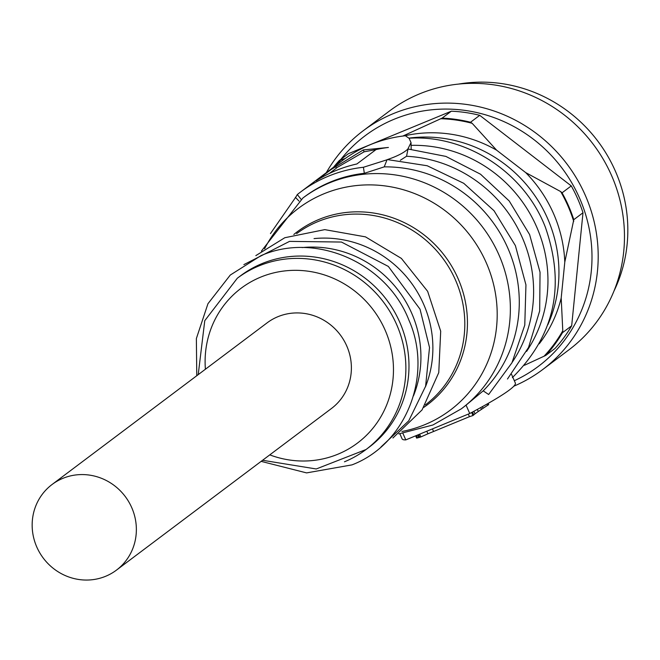 <?xml version="1.0" encoding="UTF-8"?>
<svg xmlns="http://www.w3.org/2000/svg" width="660" height="660" viewBox="0 0 660 660"><rect width="100%" height="100%" fill="white"/><g stroke="black" fill="none" stroke-linecap="round" stroke-linejoin="round"><path stroke-width="0.99" d="M62.865 478.351A53.567 51.257 53.1 0 1 128.832 501.922A53.567 51.257 53.1 0 1 116.449 570.133A53.567 51.257 53.1 0 1 105.649 576.279A53.567 51.257 53.1 0 1 39.691 552.709A53.567 51.257 53.1 0 1 52.074 484.498A53.567 51.257 53.1 0 1 62.865 478.351M116.449 570.133L331.477 408.482A53.567 51.257 -126.9 0 0 343.86 340.279A53.567 51.257 -126.9 0 0 277.893 316.701A53.567 51.257 -126.9 0 0 267.102 322.855L52.074 484.498M344.462 461.802A107.135 102.523 -126.9 0 0 366.052 449.51L369.154 447.175A107.135 102.523 -126.9 0 0 393.921 310.761A107.135 102.523 -126.9 0 0 261.995 263.604A107.135 102.523 -126.9 0 0 240.405 275.905L237.303 278.239L204.765 320.677L198.214 374.641M413.507 395.777A107.135 102.523 -126.9 0 0 411.749 313.351A107.135 102.523 -126.9 0 0 302.099 247.583M425.452 386.801A107.135 102.523 -126.9 0 0 314.045 238.598M302.882 198.017A131.851 126.184 -126.9 0 1 329.455 182.878A131.851 126.184 -126.9 0 1 491.824 240.908A131.851 126.184 -126.9 0 1 461.34 408.804L462.677 407.798A131.851 126.184 -126.9 0 0 466.076 405.141L483.202 390.844A131.851 126.184 -126.9 0 0 507.746 247.912A131.851 126.184 -126.9 0 0 384.219 166.873L364.328 173.316A131.851 126.184 -126.9 0 0 330.792 181.871A131.851 126.184 -126.9 0 0 304.219 197.01L302.882 198.017L261.409 251.097M364.328 173.316L363.429 167.269A138.031 132.091 -126.9 0 0 328.325 176.22A138.031 132.091 -126.9 0 0 300.506 192.068A138.031 132.091 -126.9 0 0 297.305 194.551L295.606 197.439M384.219 166.873L387.049 159.703C397.097 156.28 404.011 152.74 407.814 149.094L411.031 142.609L409.101 138.303L405.355 135.754A138.031 132.091 -126.9 0 0 370.243 144.705A138.031 132.091 -126.9 0 0 342.433 160.553L327.698 171.625L363.289 149.935L388.41 147.452A138.031 132.091 -126.9 0 0 376.027 149.581L356.887 163.969A138.031 132.091 -126.9 0 0 335.783 170.61A138.031 132.091 -126.9 0 0 316.214 180.757L335.354 166.361A138.031 132.091 -126.9 0 0 327.112 172.07L300.506 192.068M547.775 324.844A131.851 126.184 -126.9 0 0 531.976 191.639A131.851 126.184 -126.9 0 0 408.919 138.121M363.289 149.935L364.114 151.816L336.369 167.937M335.354 166.361L336.476 168.094L329.257 173.522M514.33 380.721A144.21 138.006 -126.9 0 0 578.465 195.698A144.21 138.006 -126.9 0 0 394.119 119.254A144.21 138.006 -126.9 0 0 340.931 159.307M513.81 386.199A149.366 142.939 -126.9 0 0 542.66 369.575A149.366 142.939 -126.9 0 0 577.195 179.38A149.366 142.939 -126.9 0 0 393.261 113.644A149.366 142.939 -126.9 0 0 363.157 130.795A149.366 142.939 -126.9 0 0 326.312 172.664M542.66 369.575L568.945 349.816A149.366 142.939 -126.9 0 0 603.471 159.629A149.366 142.939 -126.9 0 0 419.537 93.885A149.366 142.939 -126.9 0 0 389.441 111.037L363.157 130.795M614.023 290.936A144.21 138.006 -126.9 0 0 597.869 141.215A144.21 138.006 -126.9 0 0 458.527 84.092M301.141 199.345L297.305 194.551M483.202 390.844L488.639 394.507L511.97 362.752L524.774 325.099L525.946 284.873L515.386 245.594L494.026 210.721L463.749 183.307L427.202 165.751L387.585 159.613L363.429 167.269M466.076 405.141L469.73 413.507A205.12 14.305 -23.6 0 0 515.336 383.023L511.533 374.319M399.869 433.76L402.097 438.859A205.12 14.305 -23.6 0 0 405.776 439.898L402.905 433.339M405.776 439.898L469.73 413.507M512.275 362.159A131.851 126.184 -126.9 0 0 518.644 229.927A131.851 126.184 -126.9 0 0 406.543 156.263L400.331 160.273M526.606 351.384A131.851 126.184 -126.9 0 0 530.607 214.739A131.851 126.184 -126.9 0 0 411.122 145.357M411.031 142.609L411.188 149.193M376.307 149.523L364.114 151.816M406.543 156.263L408.02 149.003L445.871 156.404L480.538 174.224L509.231 201.003L529.617 234.589L540.045 272.242L539.674 310.934L528.52 347.515L507.474 379.022M415.643 435.823L416.641 438.108L415.685 435.806M416.666 438.05L417.59 437.885L416.526 435.46M417.59 437.885L419.727 437.316L418.547 434.627M419.727 437.316L420.841 436.936L419.636 434.173M420.841 436.936L427.936 433.793L426.805 431.219M427.936 433.793L433.57 431.491L432.432 428.893M433.57 431.491L469.45 416.683L468.311 414.084M469.45 416.683L472.956 415.544L471.628 412.492M472.956 415.544L475.018 413.837L473.896 411.279M475.018 413.837L478.261 411.493L477.353 409.414M478.261 411.493L487.649 405.273L487.096 404.002M487.649 405.273L488.697 404.646L488.153 403.4M404.489 135.844A131.093 125.45 53.1 0 1 496.625 150.183L525.698 172.598A131.093 125.45 53.1 0 1 564.795 262.094L561.198 297.99A131.093 125.45 53.1 0 1 539.253 343.786M402.839 136.051L442.101 118.132L451.308 111.21L348.455 153.656L339.248 160.578L345.353 158.425M341.055 159.786A141.397 135.308 -126.9 0 0 336.253 165.19M544.219 356.029A141.397 135.308 -126.9 0 0 562.782 330.759L562.468 332.698L571.676 325.776A142.156 136.034 53.1 0 1 554.977 348.505L545.77 355.426L524.395 365.302M562.782 330.759L561.198 297.99M571.676 325.776L582.994 212.751L573.788 219.673L564.795 262.094M573.73 221.422A141.397 135.308 -126.9 0 0 560.695 191.581L525.698 172.598M560.695 191.581L562.056 192.827L571.263 185.905L479.729 115.327L470.522 122.248L472.147 123.305L496.625 150.183M472.147 123.305A141.397 135.308 -126.9 0 0 440.55 118.734M442.101 118.132A142.156 136.034 53.1 0 1 470.522 122.248M479.729 115.327A142.156 136.034 -126.9 0 0 451.308 111.21M333.572 167.211A142.156 136.034 53.1 0 1 339.248 160.578M571.263 185.905A142.156 136.034 53.1 0 1 582.994 212.751M562.468 332.698A142.156 136.034 53.1 0 1 545.77 355.426M562.056 192.827A142.156 136.034 53.1 0 1 573.788 219.673M205.4 369.237A96.83 92.664 53.1 0 1 275.855 272.399A96.83 92.664 53.1 0 1 385.168 330.231A96.83 92.664 53.1 0 1 369.27 432.415A96.83 92.664 53.1 0 1 269.767 454.872M262.581 460.276L316.239 468.971L366.052 449.51A107.135 102.523 -126.9 0 0 396.693 324.662A107.135 102.523 -126.9 0 0 258.893 265.939A107.135 102.523 -126.9 0 0 237.303 278.239M425.378 404.902A107.135 102.523 -126.9 0 0 449.617 268.57A107.135 102.523 -126.9 0 0 317.823 221.636A107.135 102.523 -126.9 0 0 296.629 233.64M293.815 234.473A108.24 103.587 53.1 0 1 318.928 219.458A108.24 103.587 53.1 0 1 458.164 278.784A108.24 103.587 53.1 0 1 423.794 407.377M401.923 431.483A126.283 120.854 -126.9 0 0 424.801 424.669A126.283 120.854 -126.9 0 0 486.37 263.01A126.283 120.854 -126.9 0 0 323.928 193.792A126.283 120.854 -126.9 0 0 264.586 248.787M418.82 437.555L417.689 434.981M473.74 414.892L472.486 412.03M481.486 409.291L480.728 407.558M483.062 408.202L482.386 406.642M196.771 375.721L196.367 338.547L207.95 303.724L230.274 275.055L260.914 255.684C315.274 231.511 386.628 262.614 408.87 320.017C433.406 375.045 406.378 444.073 351.986 464.879L306.57 472.898L261.146 461.356M243.878 264.611L289.542 241.378L341.451 242.047L388.327 266.425L420.032 309.202L429.52 347.49L425.609 386.248L408.754 420.808L380.977 446.977M255.824 255.626L284.807 237.724L324.769 229.63L365.475 236.858L401.379 258.406L427.647 291.34L440.698 331.204L438.768 372.595L422.095 409.885L392.923 437.992M461.34 408.804L432.927 424.99L398.822 433.892M295.548 197.488L270.46 233.574M295.408 197.34L298.988 201.061M512.366 377.611C554.722 335.593 565.694 285.384 545.284 226.99C524.089 172.285 465.993 134.434 408.952 138.229"/></g></svg>
